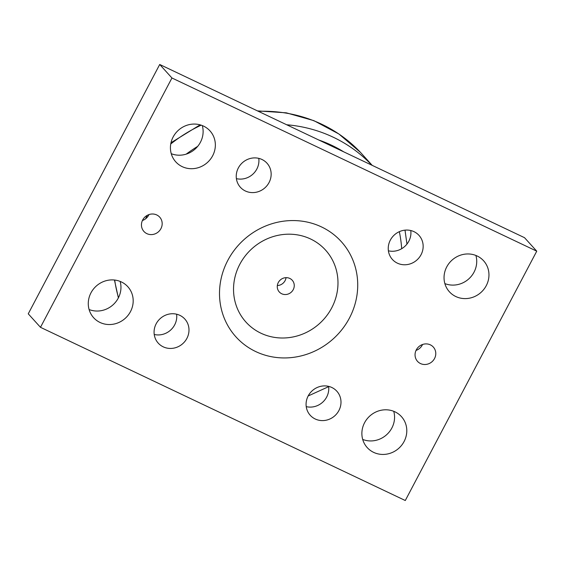 <?xml version="1.0" encoding="UTF-8"?>
<svg xmlns="http://www.w3.org/2000/svg" width="565" height="565" viewBox="0 0 565 565"><rect width="100%" height="100%" fill="white"/><g stroke="black" fill="none" stroke-linecap="round" stroke-linejoin="round"><path stroke-width="0.85" d="M239.814 264.286A53.661 50.426 137.8 0 0 260.924 333.202A53.661 50.426 137.8 0 0 331.704 307.911A53.661 50.426 137.8 0 0 310.595 238.995A53.661 50.426 137.8 0 0 239.814 264.286M227.815 260.38A71.013 66.734 -42.2 0 1 347.475 249.702A71.013 66.734 -42.2 0 1 290.551 357.666A71.013 66.734 -42.2 0 1 227.815 260.38M536.75 251.178L524.518 237.681L159.711 64.481L28.25 313.822L40.482 327.319L171.944 77.984L536.75 251.178L405.289 500.519L40.482 327.319M306.23 406.638A17.939 16.858 137.8 0 0 326.669 397.047A17.939 16.858 137.8 0 0 328.611 386.361M154.224 334.473A17.939 16.858 137.8 0 0 174.663 324.875A17.939 16.858 137.8 0 0 176.605 314.197M236.389 178.639A17.939 16.858 137.8 0 0 256.828 169.041A17.939 16.858 137.8 0 0 258.77 158.362M388.395 250.804A17.939 16.858 137.8 0 0 408.827 241.206A17.939 16.858 137.8 0 0 410.776 230.527M362.702 439.429A23.08 21.689 137.8 0 0 386.665 434.69A23.08 21.689 137.8 0 0 393.741 411.306M444.86 283.595A23.08 21.689 137.8 0 0 468.83 278.856A23.08 21.689 137.8 0 0 475.907 255.472M89.093 309.528A23.08 21.689 137.8 0 0 113.064 304.789A23.08 21.689 137.8 0 0 120.14 281.405M171.259 153.694A23.08 21.689 137.8 0 0 195.222 148.955A23.08 21.689 137.8 0 0 202.298 125.571M142.422 220.52A10.65 10.008 137.8 0 0 148.969 214.587M416.031 350.413A10.65 10.008 137.8 0 0 422.578 344.481M338.894 410.543A17.939 16.858 -42.2 0 1 310.241 415.296A17.939 16.858 -42.2 0 1 312.219 390.754A17.939 16.858 -42.2 0 1 336.832 391.206A17.939 16.858 -42.2 0 1 338.894 410.543M186.895 338.379A17.939 16.858 -42.2 0 1 158.235 343.132A17.939 16.858 -42.2 0 1 160.213 318.589A17.939 16.858 -42.2 0 1 184.826 319.041A17.939 16.858 -42.2 0 1 186.895 338.379M269.053 182.544A17.939 16.858 -42.2 0 1 240.4 187.298A17.939 16.858 -42.2 0 1 242.378 162.755A17.939 16.858 -42.2 0 1 266.991 163.2A17.939 16.858 -42.2 0 1 269.053 182.544M421.059 254.709A17.939 16.858 -42.2 0 1 392.4 259.462A17.939 16.858 -42.2 0 1 394.377 234.92A17.939 16.858 -42.2 0 1 418.997 235.372A17.939 16.858 -42.2 0 1 421.059 254.709M364.573 422.733A23.08 21.689 -42.2 0 1 401.44 416.624A23.08 21.689 -42.2 0 1 398.897 448.193A23.08 21.689 -42.2 0 1 367.236 447.614A23.08 21.689 -42.2 0 1 364.573 422.733M446.738 266.899A23.08 21.689 -42.2 0 1 483.605 260.783A23.08 21.689 -42.2 0 1 481.062 292.352A23.08 21.689 -42.2 0 1 449.394 291.773A23.08 21.689 -42.2 0 1 446.738 266.899M90.972 292.839A23.08 21.689 -42.2 0 1 127.831 286.723A23.08 21.689 -42.2 0 1 125.289 318.293A23.08 21.689 -42.2 0 1 93.628 317.714A23.08 21.689 -42.2 0 1 90.972 292.839M173.13 136.998A23.08 21.689 -42.2 0 1 209.996 130.889A23.08 21.689 -42.2 0 1 207.454 162.459A23.08 21.689 -42.2 0 1 175.786 161.88A23.08 21.689 -42.2 0 1 173.13 136.998M142.691 219.969A10.65 10.008 -42.2 0 1 159.704 217.151A10.65 10.008 -42.2 0 1 158.532 231.721A10.65 10.008 -42.2 0 1 143.92 231.452A10.65 10.008 -42.2 0 1 142.691 219.969M416.299 349.869A10.65 10.008 -42.2 0 1 433.313 347.051A10.65 10.008 -42.2 0 1 432.14 361.614A10.65 10.008 -42.2 0 1 417.521 361.353A10.65 10.008 -42.2 0 1 416.299 349.869M171.944 77.984L159.711 64.481M293.235 289.647A8.729 8.2 -42.2 0 1 279.294 291.964A8.729 8.2 -42.2 0 1 278.291 282.549A8.729 8.2 -42.2 0 1 292.232 280.24A8.729 8.2 -42.2 0 1 293.235 289.647M277.337 285.544A8.729 8.2 137.8 0 0 285.085 280.65A8.729 8.2 137.8 0 0 286.031 277.662M371.827 165.185A144.993 136.25 137.8 0 0 286.674 124.759M197.708 146.349A144.993 136.25 137.8 0 0 186.189 154.139M145.615 218.796A137.888 129.576 -42.2 0 1 147.183 215.378M318.808 140.014A137.888 129.576 -42.2 0 1 343.76 151.858M399.335 231.671A137.888 129.576 -42.2 0 1 401.694 248.685M118.473 297.684A145.163 136.412 -42.2 0 1 114.695 280.042M170.75 143.976A145.163 136.412 -42.2 0 1 201.197 125.169M258.375 111.326A145.163 136.412 -42.2 0 1 360.413 152.324L372.201 165.361M405.006 230.146L406.962 244.08M328.646 386.658L308.172 395.966M118.375 297.875L114.448 280.014M170.997 142.74L200.123 124.844M257.456 110.888L286.3 112.831L313.836 120.635L338.901 133.99L360.413 152.324"/></g></svg>
